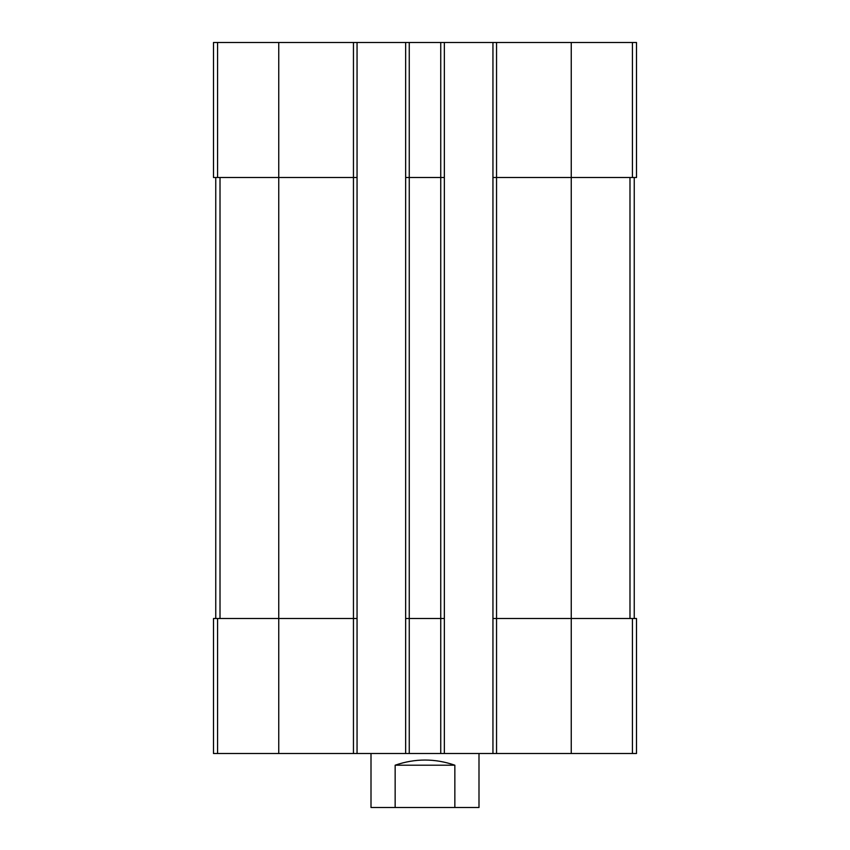 <?xml version="1.0" encoding="UTF-8"?>
<svg xmlns="http://www.w3.org/2000/svg" width="850" height="850" viewBox="0 0 850 850"><rect width="100%" height="100%" fill="white"/><g stroke="black" fill="none" stroke-linecap="round" stroke-linejoin="round"><path stroke-width="1.27" d="M496.549 42.5L496.549 177.501L492.947 177.501L492.947 42.5L636.501 42.5L636.501 177.501L571.253 177.501L571.253 753.504L213.499 753.504L213.499 618.503L217.568 618.503L217.568 753.504M632.432 618.503L632.432 753.504L636.501 753.504L636.501 618.503L496.549 618.503L496.549 177.501L571.253 177.501L571.253 42.5M492.947 42.5L444.348 42.5L444.348 177.501L440.746 177.501L440.746 753.504M444.348 42.5L405.652 42.5L405.652 753.504M409.254 42.5L409.254 177.501L440.746 177.501L440.746 42.5M444.348 177.501L444.348 618.503L409.254 618.503L409.254 177.501L405.652 177.501M405.652 42.5L357.053 42.5L357.053 177.501L353.451 177.501L353.451 753.504M357.053 42.5L213.499 42.5L213.499 177.501L353.451 177.501L353.451 42.5M632.432 753.504L571.253 753.504M496.549 753.504L496.549 618.503L492.947 618.503L492.947 753.504M492.947 177.501L492.947 618.503M444.348 618.503L444.348 753.504M409.254 753.504L409.254 618.503L405.652 618.503M357.053 177.501L357.053 753.504M357.053 618.503L217.568 618.503M215.751 177.501L215.751 618.503M634.249 177.501L634.249 618.503M371.004 753.504L371.004 807.5L478.996 807.5L478.996 753.504M395.154 807.5L395.154 765.202L454.846 765.202C434.945 758.327 415.055 758.327 395.154 765.202M454.846 807.5L454.846 765.202M632.432 42.5L632.432 177.501M278.747 42.5L278.747 753.504M217.568 42.5L217.568 177.501M220.012 177.501L220.012 618.503M629.988 177.501L629.988 618.503"/></g></svg>
